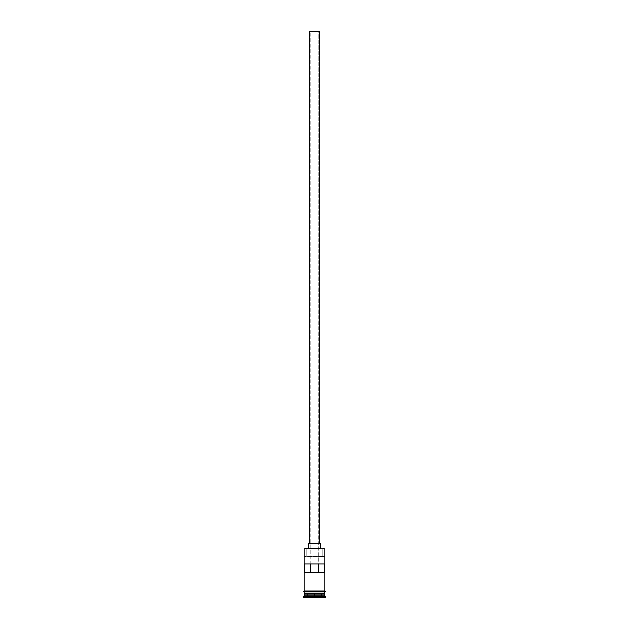 <?xml version="1.0" encoding="UTF-8"?>
<svg xmlns="http://www.w3.org/2000/svg" width="629" height="629" viewBox="0 0 629 629"><rect width="100%" height="100%" fill="white"/><g stroke="black" fill="none" stroke-linecap="round" stroke-linejoin="round"><path stroke-width="0.47" stroke-dasharray="3.15 2.36" d="M324.839 548.779L322.771 548.433L322.771 556.193L324.493 556.193L304.507 556.193L324.839 556.539L304.161 556.539L324.839 556.539L304.507 556.193L306.229 556.193L306.229 548.433L304.507 548.433L322.771 548.433L322.771 556.193L306.229 556.193L306.229 548.433L324.839 548.779M318.809 572.563L310.191 572.563L310.191 31.45L318.809 31.45L318.809 572.563L324.784 572.563L318.683 572.563L318.809 31.45L309.326 31.45L319.674 31.45L310.191 31.45L318.809 31.45L310.191 31.45L310.191 572.563L318.809 572.563M309.326 543.267L320.531 543.267L309.326 543.267M308.469 548.433L320.531 548.433L308.469 548.433M324.666 593.933L304.334 593.933L324.666 593.933M304.161 594.106L324.839 594.106L304.161 594.106M304.334 593.76L324.666 593.76L304.334 593.76M324.839 593.587L304.161 593.587L324.839 593.587M304.161 591.001L324.926 591.001L304.161 591.001M324.839 591.865L304.161 591.865L324.839 591.865M304.216 563.946L316.56 563.946M310.317 572.563L304.216 572.563L310.317 572.563M324.926 591.865L304.074 591.865L324.926 591.865M303.296 597.55L325.704 597.55L303.296 597.55M307.432 597.55L321.568 597.55L307.432 597.55L321.568 597.55L321.395 594.106L314.5 594.106L314.5 597.377L321.395 597.377L321.395 594.106L321.395 597.377L314.5 597.377L314.5 594.106L321.395 594.106L321.395 597.377L307.605 597.377L307.605 594.106L314.5 594.106L314.5 597.377L314.5 594.106L307.605 594.106L307.605 597.377L307.605 594.106L307.605 597.377L314.5 597.55L307.432 597.55L321.568 597.55L307.432 597.55M303.296 596.685L325.704 596.685L303.296 596.685M324.839 595.828L304.161 595.828L324.839 595.828M304.161 591.865L308.753 591.865L304.161 591.865M324.784 563.946L318.683 563.946L324.784 563.946M312.44 563.946L310.317 563.946M321.395 594.106L307.605 594.106L321.395 594.106"/><path stroke-width="0.94" d="M324.839 548.779L304.161 548.779L324.839 548.779L304.161 548.779L304.161 591.001L304.161 548.779L324.839 548.779L324.839 591.001L324.839 548.779M319.674 543.267L319.674 31.45L309.326 31.45L309.326 543.267L309.326 31.45L319.674 31.45L319.674 543.267M320.531 548.433L320.531 543.267L308.469 543.267L308.469 548.433L308.469 543.267L320.531 543.267L320.531 548.433M324.839 594.106L324.839 591.865L324.666 593.76L304.334 593.76L304.161 595.828L303.296 596.685L325.704 596.685L324.839 595.828L304.161 595.828L324.839 595.828L324.839 594.106L304.334 593.933L324.666 593.933L324.839 595.828L325.704 596.685L303.296 596.685L303.296 597.55L325.704 597.55L325.704 596.685L325.704 597.55L303.296 597.55L304.161 595.828L304.161 594.106L324.839 594.106M304.161 593.587L324.839 593.587L304.161 593.587L304.161 591.865L304.161 593.587M304.216 563.946L324.784 563.946L324.784 572.563L304.216 572.563L304.216 563.946L324.784 563.946L324.784 572.563L304.216 572.563L304.216 563.946L310.317 563.946L310.317 572.563L310.317 563.946M324.926 591.001L304.074 591.001A0.432 0.432 0 0 0 303.642 591.433A0.432 0.432 0 0 0 304.074 591.865L324.926 591.865A0.432 0.432 0 0 0 325.358 591.433A0.432 0.432 0 0 0 324.926 591.001A0.432 0.432 0 0 1 325.358 591.433A0.432 0.432 0 0 1 324.926 591.865L304.074 591.865A0.432 0.432 0 0 1 303.642 591.433A0.432 0.432 0 0 1 304.074 591.001L324.926 591.001M324.666 593.76L304.334 593.933L324.666 593.76M316.56 563.946L312.44 563.946M318.683 572.563L318.683 563.946L318.683 572.563"/></g></svg>
